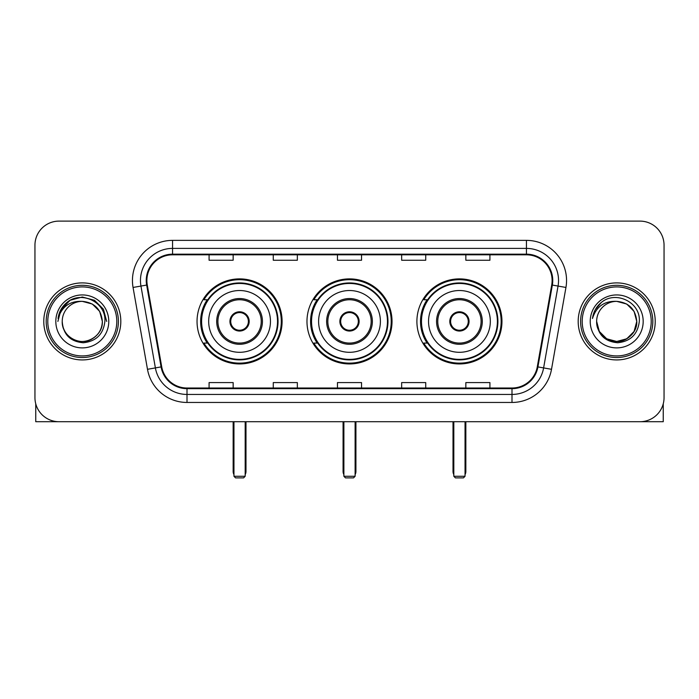 <?xml version="1.0" encoding="UTF-8"?>
<svg xmlns="http://www.w3.org/2000/svg" width="699" height="699" viewBox="0 0 699 699"><rect width="100%" height="100%" fill="white"/><g stroke="black" fill="none" stroke-linecap="round" stroke-linejoin="round"><path stroke-width="1.05" d="M416.901 321.418A42.525 42.525 0 0 0 459.435 363.943A42.525 42.525 0 0 0 501.961 321.418A42.525 42.525 0 0 0 459.435 278.884A42.525 42.525 0 0 0 416.901 321.418M306.975 321.418A42.525 42.525 0 0 0 349.5 363.943A42.525 42.525 0 0 0 392.025 321.418A42.525 42.525 0 0 0 349.5 278.884A42.525 42.525 0 0 0 306.975 321.418M197.039 321.418A42.525 42.525 0 0 0 239.565 363.943A42.525 42.525 0 0 0 282.099 321.418A42.525 42.525 0 0 0 239.565 278.884A42.525 42.525 0 0 0 197.039 321.418M207.236 343.078A38.917 38.917 0 0 1 207.236 299.749M317.171 343.078A38.917 38.917 0 0 1 317.171 299.749M427.106 343.078A38.917 38.917 0 0 1 427.106 299.749M34.95 245.183L34.95 397.644A24.072 24.072 0 0 0 59.022 421.715L639.978 421.715A24.072 24.072 0 0 0 664.05 397.644L664.05 245.183A24.072 24.072 0 0 0 639.978 221.111L59.022 221.111A24.072 24.072 0 0 0 34.95 245.183L34.95 397.644M43.775 321.418A38.515 38.515 0 0 0 82.29 359.933A38.515 38.515 0 0 0 120.813 321.418A38.515 38.515 0 0 0 82.29 282.903A38.515 38.515 0 0 0 43.775 321.418A38.515 38.515 0 0 0 82.29 359.933A38.515 38.515 0 0 0 120.813 321.418A38.515 38.515 0 0 0 82.29 282.903A38.515 38.515 0 0 0 43.775 321.418M578.187 321.418A38.515 38.515 0 0 0 616.71 359.933A38.515 38.515 0 0 0 655.225 321.418A38.515 38.515 0 0 0 616.71 282.903A38.515 38.515 0 0 0 578.187 321.418A38.515 38.515 0 0 0 616.71 359.933A38.515 38.515 0 0 0 655.225 321.418A38.515 38.515 0 0 0 616.71 282.903A38.515 38.515 0 0 0 578.187 321.418M146.886 280.491A25.68 25.68 0 0 1 172.566 254.812L526.434 254.812A25.68 25.68 0 0 1 551.721 284.947L537.286 366.8A25.68 25.68 0 0 1 512 388.015L187 388.015A25.68 25.68 0 0 1 161.714 366.8L147.279 284.947A25.68 25.68 0 0 1 146.886 280.491M146.248 280.491A26.317 26.317 0 0 0 146.65 285.061L161.076 366.905A26.317 26.317 0 0 0 187 388.661L512 388.661A26.317 26.317 0 0 0 537.924 366.905L552.35 285.061A26.317 26.317 0 0 0 526.434 254.174L172.566 254.174A26.317 26.317 0 0 0 146.248 280.491M133.055 287.455A40.123 40.123 0 0 1 172.566 240.369L526.434 240.369A40.123 40.123 0 0 1 565.945 287.455L551.511 369.308A40.123 40.123 0 0 1 512 402.458L187 402.458A40.123 40.123 0 0 1 147.489 369.308L133.055 287.455L140.953 286.066A32.093 32.093 0 0 1 172.566 248.398L526.434 248.398A32.093 32.093 0 0 1 558.047 286.066L543.612 367.91A32.093 32.093 0 0 1 512 394.437L187 394.437A32.093 32.093 0 0 1 155.388 367.91L140.953 286.066A32.093 32.093 0 0 1 140.473 280.491M639.978 221.111L59.022 221.111M59.022 421.715L639.978 421.715M664.05 397.644L664.05 245.183M537.924 366.905L543.612 367.91L558.047 286.066L565.945 287.455M337.46 254.812L337.46 260.246L361.54 260.246L361.54 254.812M273.274 254.812L273.274 260.246L297.346 260.246L297.346 254.812M209.08 254.812L209.08 260.246L233.151 260.246L233.151 254.812M401.654 254.812L401.654 260.246L425.726 260.246L425.726 254.812M465.849 254.812L465.849 260.246L489.92 260.246L489.92 254.812M361.54 388.015L361.54 382.58L337.46 382.58L337.46 388.015M297.346 388.015L297.346 382.58L273.274 382.58L273.274 388.015M233.151 388.015L233.151 382.58L209.08 382.58L209.08 388.015M425.726 388.015L425.726 382.58L401.654 382.58L401.654 388.015M489.92 388.015L489.92 382.58L465.849 382.58L465.849 388.015M35.754 403.812L35.754 421.715L128.834 421.715M116.794 321.418A34.504 34.504 0 0 0 82.29 286.913A34.504 34.504 0 0 0 47.785 321.418A34.504 34.504 0 0 0 82.29 355.922A34.504 34.504 0 0 0 116.794 321.418M118.402 321.418A36.112 36.112 0 0 0 82.29 285.306A36.112 36.112 0 0 0 46.186 321.418A36.112 36.112 0 0 0 82.29 357.521A36.112 36.112 0 0 0 118.402 321.418M102.351 321.418C101.163 309.229 94.479 302.545 82.29 301.356L92.32 304.039L99.669 311.387L102.351 321.418L99.669 311.387L92.32 304.039L82.29 301.356L92.32 304.039L99.669 311.387L102.351 321.418L99.669 311.387L92.32 304.039L82.29 301.356L92.32 304.039L99.669 311.387L102.351 321.418L99.669 311.387L92.32 304.039L82.29 301.356L92.32 304.039L99.669 311.387L102.351 321.418C103.041 336.245 84.762 346.8 72.259 338.788C65.846 334.769 62.499 328.976 62.228 321.418C63.19 334.498 70.215 341.61 83.312 342.755C96.156 341.374 103.356 334.262 104.885 321.418C106.379 302.309 81.337 290.164 66.912 302.466C61.879 306.678 58.934 312.016 58.061 318.499C61.853 306.546 69.926 300.832 82.29 301.356L92.32 304.039L99.669 311.387L102.351 321.418C103.041 336.245 84.762 346.8 72.259 338.788C65.846 334.769 62.499 328.976 62.228 321.418C61.547 336.245 79.817 346.8 92.32 338.788C98.742 334.769 102.08 328.976 102.351 321.418C102.08 328.976 98.742 334.769 92.32 338.788C79.817 346.8 61.547 336.245 62.228 321.418C62.499 328.976 65.846 334.769 72.259 338.788C84.762 346.8 103.041 336.245 102.351 321.418C103.041 336.245 84.762 346.8 72.259 338.788C65.846 334.769 62.499 328.976 62.228 321.418C62.499 328.976 65.846 334.769 72.259 338.788C84.762 346.8 103.041 336.245 102.351 321.418C102.08 328.976 98.742 334.769 92.32 338.788C79.817 346.8 61.547 336.245 62.228 321.418C61.547 336.245 79.817 346.8 92.32 338.788C98.742 334.769 102.08 328.976 102.351 321.418C102.08 328.976 98.742 334.769 92.32 338.788C79.817 346.8 61.547 336.245 62.228 321.418C62.499 328.976 65.846 334.769 72.259 338.788C84.762 346.8 103.041 336.245 102.351 321.418C102.08 328.976 98.742 334.769 92.32 338.788C79.817 346.8 61.547 336.245 62.228 321.418C62.499 328.976 65.846 334.769 72.259 338.788C84.762 346.8 103.041 336.245 102.351 321.418C103.041 336.245 84.762 346.8 72.259 338.788C65.846 334.769 62.499 328.976 62.228 321.418A20.061 20.061 0 0 1 82.29 301.356L92.32 304.039L99.669 311.387L102.351 321.418C103.155 336.988 83.137 347.333 70.922 337.94M55.815 321.418A26.483 26.483 0 0 0 82.29 347.892A26.483 26.483 0 0 0 108.773 321.418A26.483 26.483 0 0 0 82.29 294.934A26.483 26.483 0 0 0 55.815 321.418M66.903 302.475L60.988 309.508M60.822 309.823L70.092 300.282L82.29 297.014L94.496 300.282L103.426 309.211L106.694 321.418L103.426 309.211L94.496 300.282L82.29 297.014L70.092 300.282L61.163 309.211L57.886 321.418M60.621 310.19L61.154 309.22L60.621 310.19M208.678 321.418A30.896 30.896 0 0 1 239.565 290.522A30.896 30.896 0 0 1 270.461 321.418A30.896 30.896 0 0 1 239.565 352.305A30.896 30.896 0 0 1 208.678 321.418A30.896 30.896 0 0 0 239.565 352.305A30.896 30.896 0 0 0 270.461 321.418M217.905 321.418A21.669 21.669 0 0 0 239.565 343.078A21.669 21.669 0 0 0 261.234 321.418A21.669 21.669 0 0 0 239.565 299.749A21.669 21.669 0 0 0 217.905 321.418M207.725 299.749A38.515 38.515 0 0 0 207.725 343.078M277.52 321.418A37.956 37.956 0 0 0 239.565 283.462A37.956 37.956 0 0 0 201.609 321.418A37.956 37.956 0 0 0 239.565 359.373A37.956 37.956 0 0 0 277.52 321.418M229.936 321.418A9.629 9.629 0 0 0 239.565 331.046A9.629 9.629 0 0 0 249.194 321.418A9.629 9.629 0 0 0 239.565 311.789A9.629 9.629 0 0 0 229.936 321.418M281.295 321.418A41.73 41.73 0 0 1 203.907 343.078L207.778 343.078A38.471 38.471 0 0 0 265.026 350.26A38.471 38.471 0 0 0 265.026 292.566A38.471 38.471 0 0 0 207.778 299.749L203.907 299.749A41.73 41.73 0 0 1 281.295 321.418M230.242 319.006L230.574 319.006A9.314 9.314 0 0 1 248.564 319.006L248.058 319.006A8.825 8.825 0 0 1 239.565 330.243A8.825 8.825 0 0 1 231.072 319.006A8.825 8.825 0 0 1 248.058 319.006L248.888 319.006M230.574 319.006L231.072 319.006L230.574 319.006M248.888 323.82L248.564 323.82A9.314 9.314 0 0 1 230.574 323.82L230.242 323.82M248.564 323.82L248.058 323.82L248.564 323.82M233.955 421.715L233.955 476.281L245.183 476.281L245.183 421.715M233.955 476.281L235.554 477.889L243.584 477.889L245.183 476.281M318.604 321.418A30.896 30.896 0 0 1 349.5 290.522A30.896 30.896 0 0 1 380.396 321.418A30.896 30.896 0 0 1 349.5 352.305A30.896 30.896 0 0 1 318.604 321.418A30.896 30.896 0 0 0 349.5 352.305A30.896 30.896 0 0 0 380.396 321.418M327.831 321.418A21.669 21.669 0 0 0 349.5 343.078A21.669 21.669 0 0 0 371.169 321.418A21.669 21.669 0 0 0 349.5 299.749A21.669 21.669 0 0 0 327.831 321.418M317.652 299.749A38.515 38.515 0 0 0 317.652 343.078M387.456 321.418A37.956 37.956 0 0 0 349.5 283.462A37.956 37.956 0 0 0 311.544 321.418A37.956 37.956 0 0 0 349.5 359.373A37.956 37.956 0 0 0 387.456 321.418M339.871 321.418A9.629 9.629 0 0 0 349.5 331.046A9.629 9.629 0 0 0 359.129 321.418A9.629 9.629 0 0 0 349.5 311.789A9.629 9.629 0 0 0 339.871 321.418M391.23 321.418A41.73 41.73 0 0 1 313.842 343.078L317.704 343.078A38.471 38.471 0 0 0 374.952 350.26A38.471 38.471 0 0 0 374.952 292.566A38.471 38.471 0 0 0 317.704 299.749L313.842 299.749A41.73 41.73 0 0 1 391.23 321.418M340.177 319.006L340.509 319.006A9.314 9.314 0 0 1 358.491 319.006L357.993 319.006A8.825 8.825 0 0 1 349.5 330.243A8.825 8.825 0 0 1 341.007 319.006A8.825 8.825 0 0 1 357.993 319.006L358.823 319.006M340.509 319.006L341.007 319.006L340.509 319.006M358.823 323.82L357.993 323.82A8.825 8.825 0 0 1 341.007 323.82L340.177 323.82M357.993 323.82L358.491 323.82A9.314 9.314 0 0 1 340.509 323.82L341.007 323.82M343.882 421.715L343.882 476.281L355.118 476.281L355.118 421.715M343.882 476.281L345.489 477.889L353.511 477.889L355.118 476.281M428.539 321.418A30.896 30.896 0 0 1 459.435 290.522A30.896 30.896 0 0 1 490.322 321.418A30.896 30.896 0 0 1 459.435 352.305A30.896 30.896 0 0 1 428.539 321.418A30.896 30.896 0 0 0 459.435 352.305A30.896 30.896 0 0 0 490.322 321.418M437.766 321.418A21.669 21.669 0 0 0 459.435 343.078A21.669 21.669 0 0 0 481.095 321.418A21.669 21.669 0 0 0 459.435 299.749A21.669 21.669 0 0 0 437.766 321.418M427.587 299.749A38.515 38.515 0 0 0 427.587 343.078M497.391 321.418A37.956 37.956 0 0 0 459.435 283.462A37.956 37.956 0 0 0 421.48 321.418A37.956 37.956 0 0 0 459.435 359.373A37.956 37.956 0 0 0 497.391 321.418M449.806 321.418A9.629 9.629 0 0 0 459.435 331.046A9.629 9.629 0 0 0 469.064 321.418A9.629 9.629 0 0 0 459.435 311.789A9.629 9.629 0 0 0 449.806 321.418M501.157 321.418A41.73 41.73 0 0 1 423.769 343.078L427.639 343.078A38.471 38.471 0 0 0 484.888 350.26A38.471 38.471 0 0 0 484.888 292.566A38.471 38.471 0 0 0 427.639 299.749L423.769 299.749A41.73 41.73 0 0 1 501.157 321.418M450.112 319.006L450.436 319.006A9.314 9.314 0 0 1 468.426 319.006L467.928 319.006A8.825 8.825 0 0 1 459.435 330.243A8.825 8.825 0 0 1 450.942 319.006A8.825 8.825 0 0 1 467.928 319.006L468.758 319.006M450.436 319.006L450.942 319.006L450.436 319.006M468.758 323.82L467.928 323.82A8.825 8.825 0 0 1 450.942 323.82L450.112 323.82M467.928 323.82L468.426 323.82A9.314 9.314 0 0 1 450.436 323.82L450.942 323.82M453.817 421.715L453.817 476.281L465.045 476.281L465.045 421.715M453.817 476.281L455.416 477.889L463.446 477.889L465.045 476.281M663.246 403.812L663.246 421.715L570.166 421.715M651.215 321.418A34.504 34.504 0 0 0 616.71 286.913A34.504 34.504 0 0 0 582.206 321.418A34.504 34.504 0 0 0 616.71 355.922A34.504 34.504 0 0 0 651.215 321.418M652.814 321.418A36.112 36.112 0 0 0 616.71 285.306A36.112 36.112 0 0 0 580.598 321.418A36.112 36.112 0 0 0 616.71 357.521A36.112 36.112 0 0 0 652.814 321.418M626.741 338.788L616.71 341.479L606.68 338.788L599.331 331.448L596.649 321.418A20.061 20.061 0 0 1 616.71 301.356L626.741 304.039L634.08 311.387L636.772 321.418L634.08 311.387L626.741 304.039L616.71 301.356L626.741 304.039L634.08 311.387L636.772 321.418L634.08 311.387L626.741 304.039L616.71 301.356L626.741 304.039L616.71 301.356L626.741 304.039L634.08 311.387L636.772 321.418C637.453 336.245 619.183 346.8 606.68 338.788C600.258 334.769 596.92 328.976 596.649 321.418C597.61 334.498 604.635 341.61 617.724 342.755C630.577 341.374 637.768 334.262 639.305 321.418C640.791 302.309 615.758 290.164 601.323 302.466C596.291 306.678 593.346 312.016 592.481 318.499C596.264 306.546 604.338 300.832 616.71 301.356L626.741 304.039L634.08 311.387L636.772 321.418C637.453 336.245 619.183 346.8 606.68 338.788C600.258 334.769 596.92 328.976 596.649 321.418C596.92 328.976 600.258 334.769 606.68 338.788C619.183 346.8 637.453 336.245 636.772 321.418L634.08 331.448L626.741 338.788L616.71 341.479L606.68 338.788M616.71 301.356C628.89 302.545 635.574 309.229 636.772 321.418C636.501 328.976 633.154 334.769 626.741 338.788C614.238 346.8 595.959 336.245 596.649 321.418C596.92 328.976 600.258 334.769 606.68 338.788C619.183 346.8 637.453 336.245 636.772 321.418C636.501 328.976 633.154 334.769 626.741 338.788C614.238 346.8 595.959 336.245 596.649 321.418C596.92 328.976 600.258 334.769 606.68 338.788C619.183 346.8 637.453 336.245 636.772 321.418C637.453 336.245 619.183 346.8 606.68 338.788C600.258 334.769 596.92 328.976 596.649 321.418M590.227 321.418A26.483 26.483 0 0 0 616.71 347.892A26.483 26.483 0 0 0 643.185 321.418A26.483 26.483 0 0 0 616.71 294.934A26.483 26.483 0 0 0 590.227 321.418M636.772 321.418C637.575 336.988 617.549 347.333 605.334 337.94M601.315 302.475L595.399 309.508M595.041 310.19L595.565 309.22L595.041 310.19M526.434 240.369L526.434 254.174M140.953 286.066L146.65 285.061M187 402.458L187 388.661M512 388.661L512 402.458M147.489 369.308L161.076 366.905M552.35 285.061L558.047 286.066M172.566 240.369L172.566 254.174M543.612 367.91L551.511 369.308M262.44 321.418A22.866 22.866 0 0 0 239.565 298.543A22.866 22.866 0 0 0 216.699 321.418A22.866 22.866 0 0 0 239.565 344.284A22.866 22.866 0 0 0 262.44 321.418M233.151 421.715L233.151 471.467L233.955 471.467M245.183 471.467L245.987 471.467L245.987 421.715M372.366 321.418A22.866 22.866 0 0 0 349.5 298.543A22.866 22.866 0 0 0 326.634 321.418A22.866 22.866 0 0 0 349.5 344.284A22.866 22.866 0 0 0 372.366 321.418M343.078 421.715L343.078 471.467L343.882 471.467M355.118 471.467L355.922 471.467L355.922 421.715M482.301 321.418A22.866 22.866 0 0 0 459.435 298.543A22.866 22.866 0 0 0 436.56 321.418A22.866 22.866 0 0 0 459.435 344.284A22.866 22.866 0 0 0 482.301 321.418M453.013 421.715L453.013 471.467L453.817 471.467M465.045 471.467L465.849 471.467L465.849 421.715M233.151 471.467A6.422 6.422 0 0 0 233.955 474.577M245.183 474.577A6.422 6.422 0 0 0 245.987 471.467M343.078 471.467A6.422 6.422 0 0 0 343.882 474.577M355.118 474.577A6.422 6.422 0 0 0 355.922 471.467M453.013 471.467A6.422 6.422 0 0 0 453.817 474.577M465.045 474.577A6.422 6.422 0 0 0 465.849 471.467"/></g></svg>
